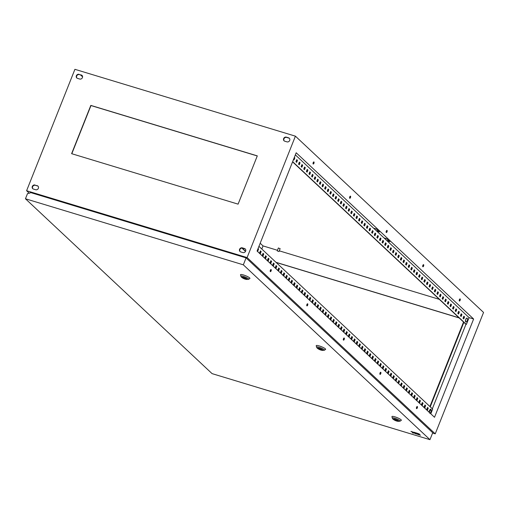 <?xml version="1.0" encoding="UTF-8"?>
<svg xmlns="http://www.w3.org/2000/svg" width="509" height="509" viewBox="0 0 509 509"><rect width="100%" height="100%" fill="white"/><g stroke="black" fill="none" stroke-linecap="round" stroke-linejoin="round"><path stroke-width="0.76" d="M467.466 318.647L467.466 318.647A2.03 0.84 106.9 0 0 467.243 318.189A2.03 0.84 106.9 0 0 465.837 319.417A2.03 0.84 106.9 0 0 465.767 321.898A2.03 0.84 106.9 0 0 466.524 321.739L465.697 321.898C465.372 319.658 465.881 318.411 467.23 318.163L467.466 318.647A3.385 3.385 0 0 1 466.524 321.739M429.233 412.341A2.03 0.84 -73.1 0 1 429.558 410.578A2.03 0.84 -73.1 0 1 430.964 409.357A2.03 0.84 -73.1 0 1 431.18 409.809L431.18 409.809A3.385 3.385 0 0 1 430.245 412.901A2.03 0.84 -73.1 0 1 430.022 413.079M277.29 250.924L279.002 251.522L277.29 250.924M280.045 248.672L278.442 248.029M459.366 300.972A1.107 0.458 -73.1 0 1 459.366 299.718A1.107 0.458 -73.1 0 1 460.091 298.898A1.107 0.458 -73.1 0 1 460.174 298.948A1.107 0.458 -73.1 0 1 460.174 300.202A1.107 0.458 -73.1 0 1 459.449 301.023A1.107 0.458 -73.1 0 1 459.366 300.972M416.54 408.587A1.107 0.458 -73.1 0 1 416.54 407.334A1.107 0.458 -73.1 0 1 417.265 406.513A1.107 0.458 -73.1 0 1 417.348 406.564A1.107 0.458 -73.1 0 1 417.348 407.811A1.107 0.458 -73.1 0 1 416.623 408.632A1.107 0.458 -73.1 0 1 416.54 408.587M422.814 266.722A1.107 0.458 -73.1 0 1 422.814 265.475A1.107 0.458 -73.1 0 1 423.539 264.655A1.107 0.458 -73.1 0 1 423.622 264.699A1.107 0.458 -73.1 0 1 423.622 265.952A1.107 0.458 -73.1 0 1 422.896 266.773A1.107 0.458 -73.1 0 1 422.814 266.722M379.988 374.338A1.107 0.458 -73.1 0 1 379.988 373.091A1.107 0.458 -73.1 0 1 380.713 372.27A1.107 0.458 -73.1 0 1 380.796 372.314A1.107 0.458 -73.1 0 1 380.796 373.568A1.107 0.458 -73.1 0 1 380.07 374.389A1.107 0.458 -73.1 0 1 379.988 374.338M386.261 232.479A1.107 0.458 -73.1 0 1 386.261 231.226A1.107 0.458 -73.1 0 1 386.986 230.405A1.107 0.458 -73.1 0 1 387.069 230.456A1.107 0.458 -73.1 0 1 387.069 231.703A1.107 0.458 -73.1 0 1 386.344 232.524A1.107 0.458 -73.1 0 1 386.261 232.479M343.435 340.095A1.107 0.458 -73.1 0 1 343.435 338.841A1.107 0.458 -73.1 0 1 344.16 338.021A1.107 0.458 -73.1 0 1 344.243 338.071A1.107 0.458 -73.1 0 1 344.243 339.318A1.107 0.458 -73.1 0 1 343.518 340.139A1.107 0.458 -73.1 0 1 343.435 340.095M349.708 198.23A1.107 0.458 -73.1 0 1 349.708 196.983A1.107 0.458 -73.1 0 1 350.434 196.162A1.107 0.458 -73.1 0 1 350.516 196.207A1.107 0.458 -73.1 0 1 350.516 197.46A1.107 0.458 -73.1 0 1 349.791 198.281A1.107 0.458 -73.1 0 1 349.708 198.23M306.882 305.845A1.107 0.458 -73.1 0 1 306.882 304.592A1.107 0.458 -73.1 0 1 307.608 303.771A1.107 0.458 -73.1 0 1 307.69 303.822A1.107 0.458 -73.1 0 1 307.69 305.069A1.107 0.458 -73.1 0 1 306.965 305.89A1.107 0.458 -73.1 0 1 306.882 305.845M313.156 163.987A1.107 0.458 -73.1 0 1 313.156 162.734A1.107 0.458 -73.1 0 1 313.881 161.913A1.107 0.458 -73.1 0 1 313.964 161.964A1.107 0.458 -73.1 0 1 313.964 163.211A1.107 0.458 -73.1 0 1 313.239 164.032A1.107 0.458 -73.1 0 1 313.156 163.987M270.33 271.596A1.107 0.458 -73.1 0 1 270.33 270.349A1.107 0.458 -73.1 0 1 271.055 269.528A1.107 0.458 -73.1 0 1 271.138 269.573A1.107 0.458 -73.1 0 1 271.138 270.826A1.107 0.458 -73.1 0 1 270.413 271.647A1.107 0.458 -73.1 0 1 270.33 271.596M435.24 433.84L247.1 257.567L295.411 136.164L483.55 312.437L435.24 433.84L432.599 433.038M277.456 250.282L263.032 245.911L260.182 243.238M82.592 76.846L80.575 74.963M448.474 302.123L447.99 301.977M445.273 301.156L444.79 301.01M439.337 299.356L279.276 250.835M29.299 193.248L26.602 190.722L247.1 257.567M267.645 259.781L268.128 259.927M275.967 262.3L459.01 317.794M263.032 245.911L261.791 249.022M289.43 138.384A2.214 1.972 -46.9 0 0 288.889 138.111L286.682 137.443A2.214 1.972 -46.9 0 0 284.213 140.929M82.165 75.548A2.214 1.972 -46.9 0 0 81.618 75.281L79.417 74.613A2.214 1.972 -46.9 0 0 76.948 78.093M245.376 249.092A2.214 1.972 -46.9 0 0 244.829 248.818L242.628 248.15A2.214 1.972 -46.9 0 0 240.159 251.637M38.105 186.256A2.214 1.972 -46.9 0 0 37.564 185.982L35.356 185.314A2.214 1.972 -46.9 0 0 32.894 188.801M427.14 409.77L427.872 407.938L427.477 407.569M424.531 407.327L425.263 405.495L424.869 405.126M421.923 404.878L422.648 403.045L422.254 402.676M419.308 402.434L420.04 400.602L419.645 400.233M416.699 399.985L417.425 398.153L417.036 397.784M414.091 397.542L414.816 395.709L414.421 395.34M411.476 395.092L412.207 393.26L411.813 392.891M408.867 392.649L409.592 390.817L409.204 390.448M406.252 390.199L406.984 388.367L406.589 387.998M403.643 387.756L404.375 385.924L403.981 385.555M401.035 385.307L401.76 383.474L401.366 383.105M398.42 382.863L399.151 381.031L398.757 380.662M395.811 380.414L396.543 378.581L396.148 378.219M393.202 377.971L393.928 376.138L393.533 375.769M390.588 375.527L391.319 373.695L390.925 373.326M387.979 373.078L388.711 371.246L388.316 370.876M385.37 370.635L386.096 368.802L385.701 368.433M382.755 368.185L383.487 366.353L383.092 365.984M380.147 365.742L380.872 363.91L380.484 363.541M377.538 363.292L378.263 361.46L377.869 361.091M374.923 360.849L375.655 359.017L375.26 358.648M372.314 358.4L373.04 356.567L372.652 356.198M369.699 355.956L370.431 354.124L370.037 353.755M367.091 353.507L367.822 351.674L367.428 351.305M364.482 351.064L365.207 349.231L364.813 348.862M361.867 348.614L362.599 346.782L362.204 346.413M359.259 346.171L359.99 344.339L359.596 343.969M356.65 343.721L357.375 341.889L356.981 341.52M354.035 341.278L354.767 339.446L354.372 339.077M351.426 338.829L352.158 336.996L351.764 336.634M348.818 336.385L349.543 334.553L349.149 334.184M346.203 333.942L346.934 332.11L346.54 331.741M343.594 331.493L344.319 329.66L343.931 329.291M340.985 329.049L341.711 327.217L341.316 326.848M338.37 326.6L339.102 324.767L338.708 324.398M335.762 324.157L336.487 322.324L336.099 321.955M333.147 321.707L333.879 319.875L333.484 319.506M330.538 319.264L331.27 317.431L330.875 317.062M327.93 316.814L328.655 314.982L328.267 314.613M325.315 314.371L326.046 312.539L325.652 312.17M322.706 311.922L323.438 310.089L323.043 309.72M320.097 309.478L320.823 307.646L320.428 307.277M317.482 307.029L318.214 305.196L317.82 304.827M314.874 304.586L315.605 302.753L315.211 302.384M312.265 302.136L312.99 300.304L312.596 299.935M309.65 299.693L310.382 297.86L309.987 297.491M307.042 297.25L307.773 295.411L307.379 295.048M304.433 294.8L305.158 292.968L304.764 292.599M301.818 292.357L302.55 290.524L302.155 290.155M299.209 289.907L299.935 288.075L299.546 287.706M296.594 287.464L297.326 285.632L296.932 285.263M293.986 285.015L294.717 283.182L294.323 282.813M291.377 282.571L292.102 280.739L291.714 280.37M288.762 280.122L289.494 278.289L289.099 277.92M286.153 277.679L286.885 275.846L286.491 275.477M283.545 275.229L284.27 273.397L283.876 273.028M280.93 272.786L281.662 270.953L281.267 270.584M278.321 270.336L279.053 268.504L278.658 268.135M275.713 267.893L276.438 266.061L276.043 265.692M273.098 265.443L273.829 263.611L273.435 263.242M270.489 263L271.221 261.168L270.826 260.799M267.88 260.551L268.606 258.718L268.211 258.349M265.265 258.108L265.997 256.275L265.603 255.906M262.657 255.664L263.382 253.826L262.994 253.463M260.042 253.215L260.773 251.382L260.379 251.013M257.433 250.772L257.98 248.767M463.419 318.602L464.151 316.77L463.756 316.401M460.81 316.159L461.542 314.327L461.148 313.958M458.202 313.709L458.927 311.877L458.533 311.514M455.587 311.266L456.319 309.434L455.924 309.065M452.978 308.823L453.71 306.991L453.315 306.622M450.37 306.373L451.095 304.541L450.7 304.172M447.755 303.93L448.486 302.098L448.092 301.729M445.146 301.481L445.871 299.648L445.483 299.279M442.537 299.037L443.263 297.205L442.868 296.836M439.922 296.588L440.654 294.756L440.26 294.387M437.314 294.145L438.039 292.312L437.651 291.943M434.699 291.695L435.43 289.863L435.036 289.494M432.09 289.252L432.822 287.42L432.427 287.051M429.481 286.802L430.207 284.97L429.812 284.601M426.866 284.359L427.598 282.527L427.204 282.158M424.258 281.91L424.99 280.077L424.595 279.708M421.649 279.466L422.375 277.634L421.98 277.265M419.034 277.017L419.766 275.184L419.371 274.815M416.426 274.574L417.157 272.741L416.763 272.372M413.817 272.124L414.542 270.292L414.148 269.929M411.202 269.681L411.934 267.849L411.539 267.479M408.593 267.238L409.325 265.405L408.931 265.036M405.985 264.788L406.71 262.956L406.316 262.587M403.37 262.345L404.101 260.513L403.707 260.144M400.761 259.895L401.486 258.063L401.098 257.694M398.146 257.452L398.878 255.62L398.483 255.251M395.538 255.003L396.269 253.17L395.875 252.801M392.929 252.559L393.654 250.727L393.266 250.358M390.314 250.11L391.046 248.277L390.651 247.908M387.705 247.667L388.437 245.834L388.043 245.465M385.097 245.217L385.822 243.385L385.428 243.016M382.482 242.774L383.213 240.942L382.819 240.572M379.873 240.324L380.605 238.492L380.21 238.123M377.264 237.881L377.99 236.049L377.595 235.68M374.649 235.432L375.381 233.599L374.987 233.23M372.041 232.988L372.773 231.156L372.378 230.787M369.432 230.545L370.158 228.706L369.763 228.344M366.817 228.096L367.549 226.263L367.154 225.894M364.209 225.652L364.934 223.82L364.546 223.451M361.594 223.203L362.325 221.37L361.931 221.001M358.985 220.76L359.717 218.927L359.322 218.558M356.376 218.31L357.102 216.478L356.714 216.109M353.761 215.867L354.493 214.034L354.099 213.665M351.153 213.417L351.884 211.585L351.49 211.216M348.544 210.974L349.269 209.142L348.875 208.773M345.929 208.525L346.661 206.692L346.266 206.323M343.32 206.081L344.052 204.249L343.658 203.88M340.712 203.632L341.437 201.799L341.043 201.43M338.097 201.189L338.829 199.356L338.434 198.987M335.488 198.739L336.22 196.907L335.825 196.538M332.88 196.296L333.605 194.463L333.21 194.094M330.265 193.846L330.996 192.014L330.602 191.645M327.656 191.403L328.381 189.571L327.993 189.202M325.041 188.96L325.773 187.121L325.378 186.758M322.432 186.51L323.164 184.678L322.77 184.309M319.824 184.067L320.549 182.235L320.161 181.866M317.209 181.618L317.94 179.785L317.546 179.416M314.6 179.174L315.332 177.342L314.937 176.973M311.992 176.725L312.717 174.892L312.322 174.523M309.377 174.282L310.108 172.449L309.714 172.08M306.768 171.832L307.5 170L307.105 169.631M304.159 169.389L304.885 167.556L304.49 167.187M301.544 166.939L302.276 165.107L301.882 164.738M298.936 164.496L299.667 162.664L299.273 162.295M296.327 162.047L297.052 160.214L296.658 159.845M293.712 159.603L294.266 157.599M378.69 231.201L376.361 230.768M389.137 240.986L386.808 240.553M387.145 240.872L384.015 237.932L386.77 238.772L389.9 241.705L387.145 240.872L469.075 317.635L466.371 324.424L465.958 324.297L292.573 161.849M245.58 251.281L242.157 248.068M473.624 319.009L434.514 417.285L257.077 251.045L296.187 152.77L473.624 319.009L469.075 317.635M384.015 237.932L376.705 231.086L379.459 231.919L376.323 228.986L373.568 228.153L295.354 154.87M245.484 251.452L241.883 248.074M295.411 136.164L74.912 69.319L26.602 190.722M416.457 408.447A1.107 0.458 106.9 0 0 416.973 407.582A1.107 0.458 106.9 0 0 417.024 406.576M379.905 374.198A1.107 0.458 106.9 0 0 380.42 373.332A1.107 0.458 106.9 0 0 380.471 372.327M343.352 339.955A1.107 0.458 106.9 0 0 343.868 339.089A1.107 0.458 106.9 0 0 343.919 338.084M306.8 305.705A1.107 0.458 106.9 0 0 307.315 304.84A1.107 0.458 106.9 0 0 307.366 303.835M270.247 271.456A1.107 0.458 106.9 0 0 270.763 270.597A1.107 0.458 106.9 0 0 270.813 269.592M430.799 413.811L432.669 409.115L258.947 246.35M428.285 408.065L427.477 410.089L426.746 409.401L427.554 407.378L427.872 407.938M425.677 405.616L424.869 407.639L424.137 406.958L424.945 404.935L425.263 405.495M423.062 403.173L422.26 405.196L421.528 404.509L422.33 402.485L422.648 403.045M420.453 400.723L419.645 402.746L418.913 402.065L419.721 400.042L420.04 400.602M417.838 398.28L417.036 400.303L416.305 399.616L417.113 397.593L417.425 398.153M415.229 395.83L414.428 397.853L413.696 397.173L414.498 395.149L414.816 395.709M412.621 393.387L411.813 395.41L411.081 394.723L411.889 392.7L412.207 393.26M410.006 390.944L409.204 392.967L408.472 392.28L409.274 390.257L409.592 390.817M407.397 388.494L406.589 390.518L405.864 389.83L406.666 387.807L406.984 388.367M404.789 386.051L403.981 388.074L403.249 387.387L404.057 385.364L404.375 385.924M402.174 383.601L401.372 385.625L400.64 384.938L401.442 382.914L401.76 383.474M399.565 381.158L398.757 383.182L398.032 382.494L398.833 380.471L399.151 381.031M396.956 378.709L396.148 380.732L395.417 380.051L396.225 378.028L396.543 378.581M394.341 376.266L393.54 378.289L392.808 377.602L393.61 375.578L393.928 376.138M391.733 373.816L390.925 375.839L390.193 375.158L391.001 373.135L391.319 373.695M389.124 371.373L388.316 373.396L387.584 372.709L388.392 370.686L388.711 371.246M386.509 368.923L385.707 370.946L384.976 370.266L385.777 368.242L386.096 368.802M383.901 366.48L383.092 368.503L382.361 367.816L383.169 365.793L383.487 366.353M381.286 364.03L380.484 366.054L379.752 365.373L380.56 363.35L380.872 363.91M378.677 361.587L377.875 363.611L377.144 362.923L377.945 360.9L378.263 361.46M376.068 359.138L375.26 361.161L374.529 360.48L375.337 358.457L375.655 359.017M373.453 356.694L372.652 358.718L371.92 358.031L372.722 356.007L373.04 356.567M370.845 354.245L370.037 356.268L369.311 355.587L370.113 353.564L370.431 354.124M368.236 351.802L367.428 353.825L366.696 353.138L367.504 351.115L367.822 351.674M365.621 349.359L364.819 351.382L364.088 350.695L364.889 348.671L365.207 349.231M363.012 346.909L362.204 348.932L361.479 348.245L362.281 346.222L362.599 346.782M360.404 344.466L359.596 346.489L358.864 345.802L359.672 343.779L359.99 344.339M357.789 342.016L356.987 344.039L356.255 343.352L357.057 341.329L357.375 341.889M355.18 339.573L354.372 341.596L353.64 340.909L354.449 338.886L354.767 339.446M352.572 337.123L351.764 339.147L351.032 338.466L351.84 336.443L352.158 336.996M349.957 334.68L349.155 336.704L348.423 336.016L349.225 333.993L349.543 334.553M347.348 332.231L346.54 334.254L345.808 333.573L346.616 331.55L346.934 332.11M344.733 329.787L343.931 331.811L343.2 331.124L344.008 329.1L344.319 329.66M342.124 327.338L341.323 329.361L340.591 328.68L341.393 326.657L341.711 327.217M339.516 324.895L338.708 326.918L337.976 326.231L338.784 324.208L339.102 324.767M336.901 322.445L336.099 324.468L335.367 323.788L336.175 321.764L336.487 322.324M334.292 320.002L333.484 322.025L332.759 321.338L333.56 319.315L333.879 319.875M331.683 317.552L330.875 319.576L330.144 318.895L330.952 316.872L331.27 317.431M329.069 315.109L328.267 317.132L327.535 316.445L328.337 314.422L328.655 314.982M326.46 312.66L325.652 314.683L324.927 314.002L325.728 311.979L326.046 312.539M323.851 310.216L323.043 312.24L322.312 311.553L323.12 309.529L323.438 310.089M321.236 307.773L320.435 309.796L319.703 309.109L320.505 307.086L320.823 307.646M318.628 305.324L317.82 307.347L317.088 306.66L317.896 304.637L318.214 305.196M316.019 302.88L315.211 304.904L314.479 304.217L315.287 302.193L315.605 302.753M313.404 300.431L312.602 302.454L311.871 301.767L312.672 299.744L312.99 300.304M310.795 297.988L309.987 300.011L309.256 299.324L310.064 297.301L310.382 297.86M308.18 295.538L307.379 297.561L306.647 296.881L307.455 294.857L307.773 295.411M305.572 293.095L304.77 295.118L304.038 294.431L304.84 292.408L305.158 292.968M302.963 290.645L302.155 292.669L301.423 291.988L302.231 289.965L302.55 290.524M300.348 288.202L299.546 290.225L298.815 289.538L299.623 287.515L299.935 288.075M297.74 285.753L296.938 287.776L296.206 287.095L297.008 285.072L297.326 285.632M295.131 283.309L294.323 285.333L293.591 284.646L294.399 282.622L294.717 283.182M292.516 280.86L291.714 282.883L290.983 282.202L291.784 280.179L292.102 280.739M289.907 278.417L289.099 280.44L288.374 279.753L289.176 277.729L289.494 278.289M287.299 275.967L286.491 277.99L285.759 277.31L286.567 275.286L286.885 275.846M284.684 273.524L283.882 275.547L283.15 274.86L283.952 272.837L284.27 273.397M282.075 271.074L281.267 273.098L280.535 272.417L281.343 270.394L281.662 270.953M279.466 268.631L278.658 270.654L277.927 269.967L278.735 267.944L279.053 268.504M276.851 266.188L276.05 268.211L275.318 267.524L276.12 265.501L276.438 266.061M274.243 263.738L273.435 265.762L272.703 265.074L273.511 263.051L273.829 263.611M271.628 261.295L270.826 263.318L270.094 262.631L270.903 260.608L271.221 261.168M269.019 258.846L268.218 260.869L267.486 260.182L268.288 258.158L268.606 258.718M266.411 256.402L265.603 258.426L264.871 257.739L265.679 255.715L265.997 256.275M263.796 253.953L262.994 255.976L262.262 255.295L263.07 253.272L263.382 253.826M261.187 251.51L260.385 253.533L259.654 252.846L260.455 250.822L260.773 251.382M258.057 248.577L258.578 249.06L257.77 251.083L257.255 250.6M459.277 300.832A1.107 0.458 106.9 0 0 459.792 299.966A1.107 0.458 106.9 0 0 459.843 298.961M422.724 266.582A1.107 0.458 106.9 0 0 423.24 265.723A1.107 0.458 106.9 0 0 423.291 264.718M386.172 232.339A1.107 0.458 106.9 0 0 386.687 231.474A1.107 0.458 106.9 0 0 386.738 230.469M349.619 198.09A1.107 0.458 106.9 0 0 350.135 197.225A1.107 0.458 106.9 0 0 350.186 196.219M313.067 163.847A1.107 0.458 106.9 0 0 313.582 162.982A1.107 0.458 106.9 0 0 313.633 161.977M463.833 316.21L464.564 316.897L463.756 318.92L463.031 318.233L463.833 316.21M461.224 313.767L461.956 314.454L461.148 316.477L460.416 315.79L461.224 313.767M458.609 311.323L459.341 312.004L458.539 314.028L457.807 313.347L458.609 311.323M456 308.874L456.732 309.561L455.924 311.584L455.192 310.897L456 308.874M453.392 306.431L454.123 307.112L453.315 309.135L452.584 308.454L453.392 306.431M450.777 303.981L451.508 304.668L450.707 306.692L449.975 306.004L450.777 303.981M448.168 301.538L448.9 302.219L448.092 304.242L447.36 303.561L448.168 301.538M445.56 299.088L446.285 299.776L445.483 301.799L444.751 301.112L445.56 299.088M442.945 296.645L443.676 297.326L442.875 299.349L442.143 298.668L442.945 296.645M440.336 294.196L441.068 294.883L440.26 296.906L439.528 296.219L440.336 294.196M437.727 291.752L438.453 292.433L437.651 294.457L436.919 293.776L437.727 291.752M435.112 289.303L435.844 289.99L435.036 292.013L434.311 291.326L435.112 289.303M432.504 286.86L433.235 287.54L432.427 289.564L431.696 288.883L432.504 286.86M429.889 284.41L430.62 285.097L429.819 287.121L429.087 286.433L429.889 284.41M427.28 281.967L428.012 282.654L427.204 284.677L426.478 283.99L427.28 281.967M424.671 279.517L425.403 280.204L424.595 282.228L423.863 281.541L424.671 279.517M422.056 277.074L422.788 277.761L421.986 279.785L421.255 279.097L422.056 277.074M419.448 274.625L420.179 275.312L419.371 277.335L418.64 276.648L419.448 274.625M416.839 272.181L417.571 272.869L416.763 274.892L416.031 274.205L416.839 272.181M414.224 269.738L414.956 270.419L414.154 272.442L413.423 271.761L414.224 269.738M411.616 267.289L412.347 267.976L411.539 269.999L410.808 269.312L411.616 267.289M409.007 264.845L409.732 265.526L408.931 267.549L408.199 266.869L409.007 264.845M406.392 262.396L407.124 263.083L406.322 265.106L405.59 264.419L406.392 262.396M403.783 259.953L404.515 260.633L403.707 262.657L402.975 261.976L403.783 259.953M401.175 257.503L401.9 258.19L401.098 260.214L400.367 259.526L401.175 257.503M398.56 255.06L399.291 255.741L398.49 257.764L397.758 257.083L398.56 255.06M395.951 252.61L396.683 253.297L395.875 255.321L395.143 254.634L395.951 252.61M393.336 250.167L394.068 250.848L393.266 252.871L392.534 252.19L393.336 250.167M390.727 247.718L391.459 248.405L390.651 250.428L389.926 249.741L390.727 247.718M388.119 245.274L388.851 245.955L388.043 247.978L387.311 247.298L388.119 245.274M385.504 242.825L386.236 243.512L385.434 245.535L384.702 244.848L385.504 242.825M382.895 240.382L383.627 241.069L382.819 243.092L382.087 242.405L382.895 240.382M380.287 237.932L381.018 238.619L380.21 240.642L379.479 239.955L380.287 237.932M377.672 235.489L378.403 236.176L377.602 238.199L376.87 237.512L377.672 235.489M375.063 233.039L375.795 233.726L374.987 235.75L374.255 235.063L375.063 233.039M372.454 230.596L373.18 231.283L372.378 233.307L371.646 232.619L372.454 230.596M369.839 228.153L370.571 228.834L369.769 230.857L369.038 230.176L369.839 228.153M367.231 225.703L367.962 226.39L367.154 228.414L366.423 227.727L367.231 225.703M364.622 223.26L365.347 223.941L364.546 225.964L363.814 225.283L364.622 223.26M362.007 220.811L362.739 221.498L361.937 223.521L361.205 222.834L362.007 220.811M359.399 218.367L360.13 219.048L359.322 221.071L358.591 220.391L359.399 218.367M356.784 215.918L357.515 216.605L356.714 218.628L355.982 217.941L356.784 215.918M354.175 213.475L354.907 214.155L354.099 216.179L353.373 215.498L354.175 213.475M351.566 211.025L352.298 211.712L351.49 213.735L350.758 213.048L351.566 211.025M348.951 208.582L349.683 209.263L348.881 211.286L348.15 210.605L348.951 208.582M346.343 206.132L347.074 206.819L346.266 208.843L345.535 208.156L346.343 206.132M343.734 203.689L344.466 204.37L343.658 206.393L342.926 205.712L343.734 203.689M341.119 201.24L341.851 201.927L341.049 203.95L340.317 203.263L341.119 201.24M338.51 198.796L339.242 199.483L338.434 201.507L337.702 200.82L338.51 198.796M335.902 196.347L336.627 197.034L335.825 199.057L335.094 198.37L335.902 196.347M333.287 193.904L334.019 194.591L333.217 196.614L332.485 195.927L333.287 193.904M330.678 191.454L331.41 192.141L330.602 194.164L329.87 193.477L330.678 191.454M328.07 189.011L328.795 189.698L327.993 191.721L327.262 191.034L328.07 189.011M325.455 186.568L326.186 187.248L325.385 189.272L324.653 188.591L325.455 186.568M322.846 184.118L323.578 184.805L322.77 186.828L322.038 186.141L322.846 184.118M320.231 181.675L320.963 182.356L320.161 184.379L319.429 183.698L320.231 181.675M317.622 179.225L318.354 179.912L317.546 181.936L316.821 181.249L317.622 179.225M315.014 176.782L315.745 177.463L314.937 179.486L314.206 178.805L315.014 176.782M312.399 174.332L313.13 175.02L312.329 177.043L311.597 176.356L312.399 174.332M309.79 171.889L310.522 172.57L309.714 174.593L308.982 173.913L309.79 171.889M307.181 169.44L307.913 170.127L307.105 172.15L306.373 171.463L307.181 169.44M304.567 166.997L305.298 167.677L304.497 169.701L303.765 169.02L304.567 166.997M301.958 164.547L302.69 165.234L301.882 167.257L301.15 166.57L301.958 164.547M299.349 162.104L300.081 162.785L299.273 164.814L298.541 164.127L299.349 162.104M296.734 159.654L297.466 160.341L296.664 162.365L295.933 161.677L296.734 159.654M294.336 157.408L294.857 157.898L294.049 159.921L293.534 159.432M466.371 324.424L292.65 161.658M376.705 231.086L373.568 228.153M267.613 259.87L268.09 260.01M276.126 262.447L459.169 317.94M432.332 408.797L465.958 324.297M430.245 406.844L463.871 322.343M429.908 406.526L463.534 322.025M258.578 249.06L258.165 248.939M294.857 157.898L294.444 157.771M297.466 160.341L297.052 160.214M300.081 162.785L299.667 162.664M302.69 165.234L302.276 165.107M305.298 167.677L304.885 167.556M307.913 170.127L307.5 170M310.522 172.57L310.108 172.449M313.13 175.02L312.717 174.892M315.745 177.463L315.332 177.342M318.354 179.912L317.94 179.785M320.963 182.356L320.549 182.235M323.578 184.805L323.164 184.678M326.186 187.248L325.773 187.121M328.795 189.698L328.381 189.571M331.41 192.141L330.996 192.014M334.019 194.591L333.605 194.463M336.627 197.034L336.22 196.907M339.242 199.483L338.829 199.356M341.851 201.927L341.437 201.799M344.466 204.37L344.052 204.249M347.074 206.819L346.661 206.692M349.683 209.263L349.269 209.142M352.298 211.712L351.884 211.585M354.907 214.155L354.493 214.034M357.515 216.605L357.102 216.478M360.13 219.048L359.717 218.927M362.739 221.498L362.325 221.37M365.347 223.941L364.934 223.82M367.962 226.39L367.549 226.263M370.571 228.834L370.158 228.706M373.18 231.283L372.773 231.156M375.795 233.726L375.381 233.599M378.403 236.176L377.99 236.049M381.018 238.619L380.605 238.492M383.627 241.069L383.213 240.942M386.236 243.512L385.822 243.385M388.851 245.955L388.437 245.834M391.459 248.405L391.046 248.277M394.068 250.848L393.654 250.727M396.683 253.297L396.269 253.17M399.291 255.741L398.878 255.62M401.9 258.19L401.486 258.063M404.515 260.633L404.101 260.513M407.124 263.083L406.71 262.956M409.732 265.526L409.325 265.405M412.347 267.976L411.934 267.849M414.956 270.419L414.542 270.292M417.571 272.869L417.157 272.741M420.179 275.312L419.766 275.184M422.788 277.761L422.375 277.634M425.403 280.204L424.99 280.077M428.012 282.654L427.598 282.527M430.62 285.097L430.207 284.97M433.235 287.54L432.822 287.42M435.844 289.99L435.43 289.863M438.453 292.433L438.039 292.312M441.068 294.883L440.654 294.756M443.676 297.326L443.263 297.205M446.285 299.776L445.871 299.648M448.9 302.219L448.486 302.098M451.508 304.668L451.095 304.541M454.123 307.112L453.71 306.991M456.732 309.561L456.319 309.434M459.341 312.004L458.927 311.877M461.956 314.454L461.542 314.327M464.564 316.897L464.151 316.77M35.045 185.022A2.214 1.972 -46.9 0 0 33.435 189.068L35.643 189.736A2.214 1.972 -46.9 0 0 37.252 185.69L35.356 185.314M240.706 251.904L242.908 252.572A2.214 1.972 -46.9 0 0 244.517 248.526L242.316 247.858A2.214 1.972 -46.9 0 0 240.706 251.904M79.099 74.314A2.214 1.972 -46.9 0 0 77.489 78.367L79.697 79.035A2.214 1.972 -46.9 0 0 81.306 74.988L79.417 74.613M286.961 141.865A2.214 1.972 -46.9 0 0 289.284 138.225A2.214 1.972 -46.9 0 0 288.571 137.818L286.37 137.15A2.214 1.972 -46.9 0 0 284.76 141.197L286.961 141.865M257.261 155.958L90.977 105.548L71.807 153.731M257.299 155.869L90.825 105.401L71.61 153.673L238.091 204.141L257.299 155.869M398.165 420.828A2.532 0.458 -158.3 0 0 395.62 419.543A2.532 0.458 -158.3 0 0 393.603 419.225A2.532 0.458 -158.3 0 0 393.756 419.492A2.532 0.458 -158.3 0 0 396.301 420.784A2.532 0.458 -158.3 0 0 398.312 421.096A2.532 0.458 -158.3 0 0 398.165 420.828M400.042 421.178L401.27 420.396A5.065 0.923 -158.3 0 0 401.06 419.766A5.065 0.923 -158.3 0 0 395.665 417.081A5.065 0.923 -158.3 0 0 391.943 416.686L392.293 418.099A4.206 0.763 21.7 0 1 395.385 418.43A4.206 0.763 21.7 0 1 399.864 420.657A4.206 0.763 21.7 0 1 400.042 421.178C397.809 421.656 395.436 420.962 392.916 419.104L392.293 418.099M396.893 420.281L394.5 419.556L396.479 420.65L396.963 420.097M322.445 349.893A2.532 0.458 -158.3 0 0 319.9 348.601A2.532 0.458 -158.3 0 0 317.89 348.29A2.532 0.458 -158.3 0 0 318.036 348.557A2.532 0.458 -158.3 0 0 320.581 349.842A2.532 0.458 -158.3 0 0 322.591 350.16A2.532 0.458 -158.3 0 0 322.445 349.893M324.322 350.243L325.55 349.454A5.065 0.923 -158.3 0 0 325.34 348.824A5.065 0.923 -158.3 0 0 319.951 346.145A5.065 0.923 -158.3 0 0 316.223 345.745L316.579 347.157A4.206 0.763 21.7 0 1 319.671 347.488A4.206 0.763 21.7 0 1 324.15 349.715A4.206 0.763 21.7 0 1 324.322 350.243C322.095 350.714 319.722 350.02 317.202 348.162L316.579 347.157M321.173 349.339L318.787 348.614L320.765 349.715L321.249 349.161M246.731 278.951A2.532 0.458 -158.3 0 0 244.186 277.666A2.532 0.458 -158.3 0 0 242.176 277.348A2.532 0.458 -158.3 0 0 242.322 277.615A2.532 0.458 -158.3 0 0 244.867 278.907A2.532 0.458 -158.3 0 0 246.878 279.218A2.532 0.458 -158.3 0 0 246.731 278.951M248.608 279.301L249.836 278.518A5.065 0.923 -158.3 0 0 249.626 277.889A5.065 0.923 -158.3 0 0 244.231 275.204A5.065 0.923 -158.3 0 0 240.509 274.803L240.859 276.215A4.206 0.763 21.7 0 1 243.957 276.552A4.206 0.763 21.7 0 1 248.437 278.779A4.206 0.763 21.7 0 1 248.608 279.301C246.381 279.772 244.002 279.085 241.482 277.227L240.859 276.215M245.459 278.398L243.073 277.679L245.045 278.773L245.529 278.219M429.959 439.681L243.327 264.826L25.45 198.771L212.075 373.625L429.959 439.681L432.714 432.739L246.089 257.885L243.327 264.826M418.983 433.763L417.864 433.585L419.861 434.788L418.983 433.763L417.864 433.585M420.396 435.29L418.932 434.591L420.396 435.29L419.887 434.718M418.983 434.858L416.139 433.744L418.983 434.858L418.474 434.285M415.605 433.242L418.506 434.209L417.565 433.331L415.128 432.593L416.986 433.655L415.63 433.165M412.436 432.873L414.593 433.184L416.19 434.012L414.771 432.485L413.709 432.166L414.186 432.809L411.024 431.352L413.111 432.612L412.436 432.873L412.977 432.542M25.45 198.771L27.518 193.573L30.241 192.936L30.413 192.504L246.089 257.885M419.861 434.788L418.92 433.903M418.449 434.355L417.565 433.331M417.507 433.477L415.064 432.739M416.19 434.012L414.714 432.631L413.652 432.306M413.836 432.701L412.335 431.747M412.277 431.893L410.967 431.492M466.912 318.093A1.991 0.827 106.9 0 0 465.652 319.671A1.991 0.827 106.9 0 0 465.684 321.834M431.18 409.809L430.951 409.331L429.144 412.258A1.991 0.827 -73.1 0 1 429.609 410.254A1.991 0.827 -73.1 0 1 430.633 409.255M288.889 138.111L288.571 137.818M393.425 419.397A2.908 0.528 -158.3 0 0 396.918 421.064A2.908 0.528 -158.3 0 0 398.49 420.93A2.908 0.528 -158.3 0 0 394.997 419.263A2.908 0.528 -158.3 0 0 393.425 419.397M317.705 348.455A2.908 0.528 -158.3 0 0 321.204 350.122A2.908 0.528 -158.3 0 0 322.776 349.988A2.908 0.528 -158.3 0 0 319.283 348.321A2.908 0.528 -158.3 0 0 317.705 348.455M241.991 277.513A2.908 0.528 -158.3 0 0 245.484 279.18A2.908 0.528 -158.3 0 0 247.062 279.053A2.908 0.528 -158.3 0 0 243.563 277.386A2.908 0.528 -158.3 0 0 241.991 277.513M429.411 413.066L430.245 412.901M279.002 251.522L280.154 248.634M277.24 250.822L278.385 247.934"/></g></svg>
